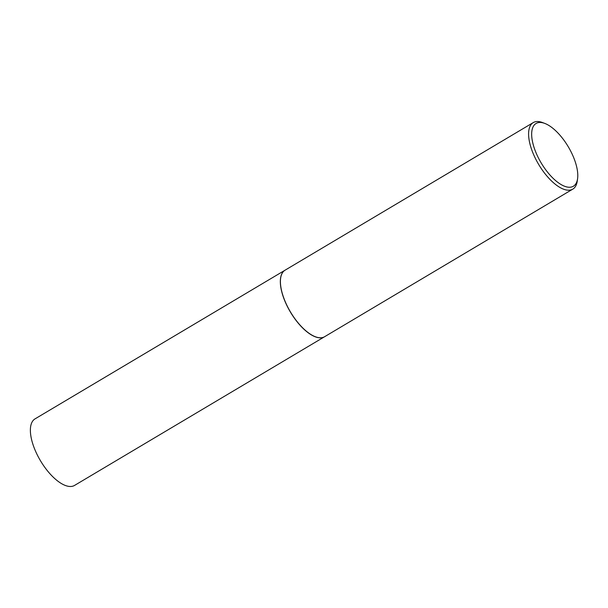 <?xml version="1.0" encoding="UTF-8"?>
<svg xmlns="http://www.w3.org/2000/svg" width="608" height="608" viewBox="0 0 608 608"><rect width="100%" height="100%" fill="white"/><g stroke="black" fill="none" stroke-linecap="round" stroke-linejoin="round"><path stroke-width="0.91" d="M285.03 270.203A38.699 16.72 59.3 0 0 284.992 270.226L35.036 418.874A38.699 16.72 59.3 0 0 33.577 446.242A38.699 16.72 59.3 0 0 74.594 485.397L324.55 336.748A38.699 16.72 59.3 0 0 324.596 336.726M284.992 270.226A38.699 16.72 59.3 0 0 283.533 297.593A38.699 16.72 59.3 0 0 324.55 336.748M280.6 278.403A38.593 16.674 59.3 0 0 280.592 278.464A38.593 16.674 59.3 0 0 283.594 297.608A38.593 16.674 59.3 0 0 315.218 336.688A38.593 16.674 59.3 0 0 315.278 336.71M544.836 123.439L542.549 122.565A38.699 16.72 59.3 0 0 533.246 122.596L285.076 270.18A38.699 16.72 59.3 0 0 280.607 278.342A38.699 16.72 59.3 0 0 283.617 297.54A38.699 16.72 59.3 0 0 315.332 336.733A38.699 16.72 59.3 0 0 324.634 336.703L572.804 189.118A38.699 16.72 59.3 0 0 577.273 180.956L577.6 178.532A36.518 15.778 59.3 0 0 574.758 160.413A36.518 15.778 59.3 0 0 544.836 123.439A36.518 15.778 59.3 0 0 534.683 149.287A36.518 15.778 59.3 0 0 559.185 183.342A36.518 15.778 59.3 0 0 577.6 178.532M533.246 122.596A38.699 16.72 59.3 0 0 531.787 149.956A38.699 16.72 59.3 0 0 572.804 189.118"/></g></svg>
